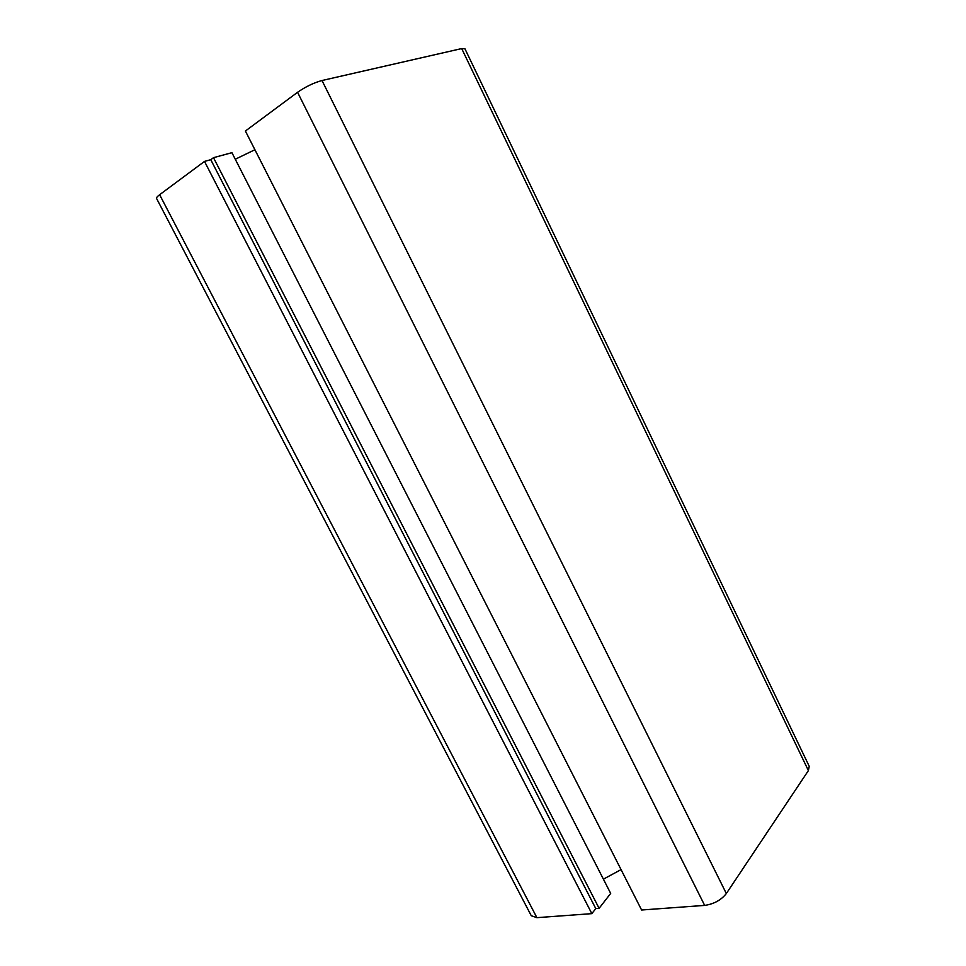 <?xml version="1.0" encoding="UTF-8"?>
<svg xmlns="http://www.w3.org/2000/svg" width="966" height="966" viewBox="0 0 966 966"><rect width="100%" height="100%" fill="white"/><g stroke="black" fill="none" stroke-linecap="round" stroke-linejoin="round"><path stroke-width="1.45" d="M461.688 48.578L464.912 48.735L809.23 766.316L808.397 770.59L726.335 893.538C721.083 900.131 713.862 904.079 704.661 905.396L641.605 910.008L245.4 131.026L297.564 92.289C305.606 86.711 313.757 82.786 322.004 80.516L461.688 48.578L808.397 770.59M235.269 159.245L254.915 149.73M621.066 869.605L603.4 879.169M231.912 152.676L610.681 893.405L599.101 908.33L595.78 908.583L591.844 913.643L536.903 917.664L531.264 915.72L156.564 198.465C156.251 197.752 157.277 196.496 159.631 194.721L204.502 161.407L210.769 159.692L213.498 157.675L231.912 152.676M213.498 157.675L599.101 908.33M210.769 159.692L595.78 908.583M204.502 161.407L591.844 913.643M322.004 80.516L726.335 893.538M297.564 92.289L704.661 905.396M159.631 194.721L536.903 917.664"/></g></svg>
